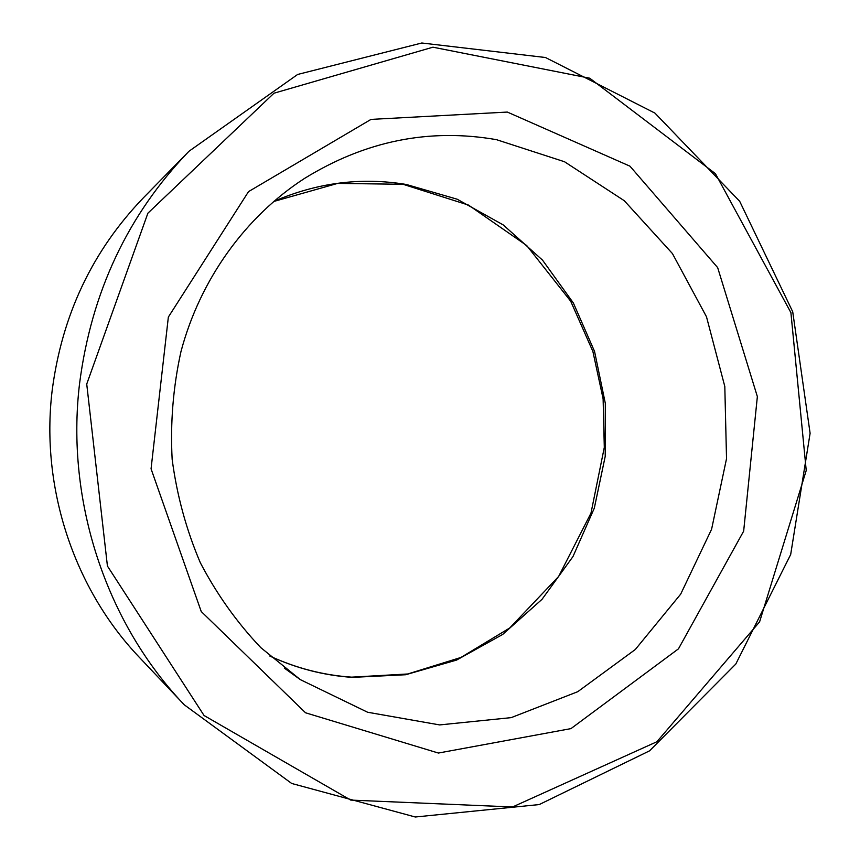 <?xml version="1.0" encoding="UTF-8"?>
<svg xmlns="http://www.w3.org/2000/svg" width="860" height="860" viewBox="0 0 860 860"><rect width="100%" height="100%" fill="white"/><g stroke="black" fill="none" stroke-linecap="round" stroke-linejoin="round"><path stroke-width="1.29" d="M86.731 384.054L107.425 566.041L204.056 715.509L350.729 800.09L512.549 806.97L656.889 741.739L759.595 621.855L806.228 470.463L790.91 312.631L715.445 173.698L589.724 78.195L432.945 47.192L273.985 93.203L147.888 213.194L86.731 384.054M79.582 383.442C65.414 501.036 106.403 623.489 184.32 704.845L291.69 783.46L415.305 817L539.209 804.573L649.569 750.834L735.784 664.081L790.673 554.539L810.109 433.289L792.716 311.75L739.686 201.294L654.933 113.101L545.487 57.512L421.808 43L297.657 74.454L188.974 151.252C127.882 214.667 91.418 292.056 79.582 383.442M188.974 151.252L143.491 197.714C92.385 250.787 61.931 315.136 52.137 390.73C40.388 488.071 74.358 589.401 139.621 657.631L184.32 704.845M507.335 112.069L371.004 119.4L248.529 191.619L168.356 317.06L151.059 468.818L201.219 611.503L305.547 712.789L438.417 753.048L570.965 728.613L678.454 648.849L743.663 531.136L757.359 396.6L717.659 267.611L629.95 166.174L507.335 112.069M496.467 139.664C429.387 127.968 365.403 140.889 304.537 178.418C245.756 216.44 200.122 279.188 180.933 351.729C173.139 387.097 170.215 422.959 172.15 459.315C176.902 495.317 186.287 529.781 200.315 562.709C216.784 594.217 236.951 622.533 260.795 647.634L300.312 679.626L367.596 712.241L439.6 724.915L511.206 717.627L577.759 691.698L635.314 649.493L680.69 594.142L711.596 529.233L726.528 458.659L724.808 386.484L706.49 316.77L672.423 253.56L624.263 200.702L564.504 161.744L496.467 139.664M284.327 668.102L300.312 679.626M273.663 201.476C316.91 182.675 361.114 176.999 406.253 184.459L457.165 199.208L503.25 224.933L542.531 260.139L573.362 302.989L594.561 351.45L605.311 403.308L605.225 456.305L594.314 508.142L572.986 556.549L542.026 599.323L502.681 634.443L456.542 660.082L405.63 674.745L352.31 677.379C323.822 675.433 296.324 668.327 269.825 656.051M269.793 656.019C296.119 668.188 323.414 675.24 351.654 677.153L407.737 673.982L460.949 657.448L509.754 627.961L558.613 576.501L590.981 513.108L604.3 447.415L603.118 398.868L592.884 351.45L570.696 301.204L526.696 245.519L468.506 205.088L403.071 184.298L337.668 183.395L273.63 201.509"/></g></svg>
